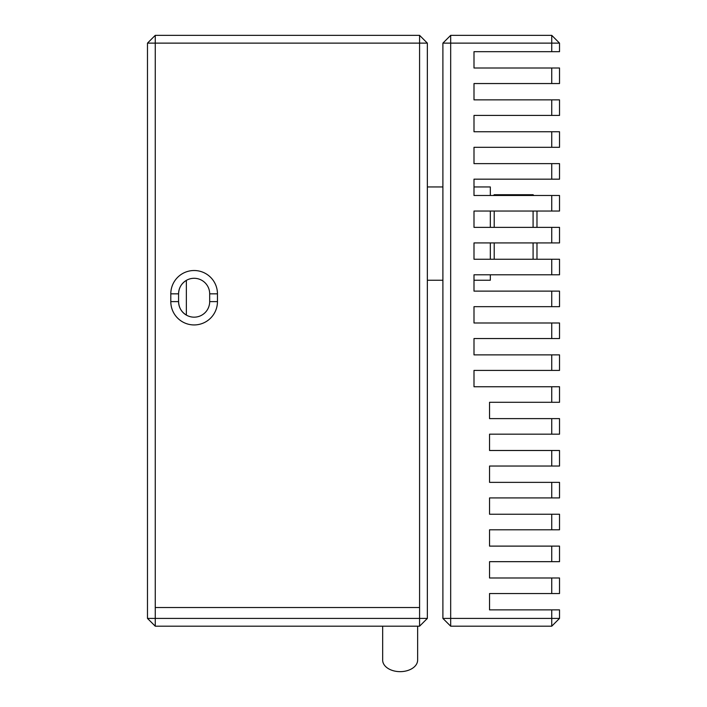 <?xml version="1.0" encoding="UTF-8"?>
<svg xmlns="http://www.w3.org/2000/svg" width="707" height="707" viewBox="0 0 707 707"><rect width="100%" height="100%" fill="white"/><g stroke="black" fill="none" stroke-linecap="round" stroke-linejoin="round"><path stroke-width="1.06" d="M551.743 35.35L450.677 35.35L450.677 43.127L551.743 43.127L551.743 51.673L559.52 51.673L559.52 43.127L551.743 43.127L551.743 35.35L559.52 43.127M551.743 609.867L551.743 618.413L559.52 618.413L559.52 609.867L489.544 609.867L489.544 593.535L559.52 593.535L559.52 577.99L489.544 577.99L489.544 561.667L559.52 561.667L559.52 546.113L489.544 546.113L489.544 529.79L559.52 529.79L559.52 514.236L489.544 514.236L489.544 497.914L559.52 497.914L559.52 482.368L489.544 482.368L489.544 466.037L559.52 466.037L559.52 450.492L489.544 450.492L489.544 434.169L559.52 434.169L559.52 418.615L489.544 418.615L489.544 402.292L559.52 402.292L559.52 386.747L473.999 386.747L473.999 370.415L559.52 370.415L559.52 354.87L473.999 354.87L473.999 338.547L559.52 338.547L559.52 322.993L473.999 322.993L473.999 306.67L559.52 306.67L559.52 291.125L473.999 291.125L473.999 274.793L559.52 274.793L559.52 259.248L473.999 259.248L473.999 242.925L559.52 242.925L559.52 227.371L473.999 227.371L473.999 211.048L559.52 211.048L559.52 195.494L473.999 195.494L473.999 179.171L559.52 179.171L559.52 163.626L473.999 163.626L473.999 147.295L559.52 147.295L559.52 131.749L473.999 131.749L473.999 115.427L559.52 115.427L559.52 99.873L473.999 99.873L473.999 83.55L559.52 83.55L559.52 68.005L473.999 68.005L473.999 51.673L551.743 51.673M551.743 482.368L551.743 497.914M551.743 450.492L551.743 466.037M551.743 418.615L551.743 434.169M551.743 386.747L551.743 402.292M551.743 354.87L551.743 370.415M551.743 322.993L551.743 338.547M551.743 291.125L551.743 306.67M551.743 259.248L551.743 274.793M551.743 227.371L551.743 242.925M551.743 195.494L551.743 211.048M551.743 163.626L551.743 179.171M551.743 131.749L551.743 147.295M551.743 99.873L551.743 115.427M551.743 68.005L551.743 83.55M559.52 618.413L551.743 626.19L551.743 618.413L450.677 618.413L450.677 43.127L442.9 43.127L450.677 35.35M551.743 577.99L551.743 593.535M551.743 546.113L551.743 561.667M551.743 514.236L551.743 529.79M442.9 618.413L450.677 618.413L450.677 626.19L442.9 618.413L442.9 43.127M450.677 626.19L551.743 626.19M442.9 280.237L427.355 280.237M473.999 195.494L473.999 186.948L490.322 186.948L490.322 195.494M490.322 211.048L490.322 227.371M490.322 242.925L490.322 259.248M490.322 274.793L490.322 280.237L473.999 280.237L473.999 274.793M473.999 211.048L473.999 227.371M473.999 242.925L473.999 259.248M533.087 195.494L533.087 194.725L494.211 194.725L494.211 195.494M494.211 211.048L494.211 227.371M494.211 242.925L494.211 259.248M494.211 194.725L493.433 195.494M533.087 259.248L533.087 242.925M533.087 227.371L533.087 211.048M536.975 211.048L536.975 227.371M536.975 242.925L536.975 259.248M147.48 43.127L147.48 618.413L155.257 618.413L155.257 626.19L419.578 626.19L419.578 618.413L427.355 618.413L427.355 43.127L419.578 43.127L419.578 607.534L155.257 607.534L155.257 43.127L147.48 43.127L155.257 35.35L155.257 43.127L419.578 43.127L419.578 35.35L155.257 35.35M217.456 293.838A23.322 23.322 0 0 0 194.125 270.516A23.322 23.322 0 0 0 170.802 293.838L170.802 301.615A23.322 23.322 0 0 0 194.125 324.937A23.322 23.322 0 0 0 217.456 301.615L217.456 293.838L209.679 293.838L209.679 301.615A15.545 15.545 0 0 1 194.125 317.169A15.545 15.545 0 0 1 178.579 301.615L178.579 293.838A15.545 15.545 0 0 1 194.125 278.293A15.545 15.545 0 0 1 209.679 293.838M419.578 35.35L427.355 43.127M427.355 618.413L419.578 626.19M155.257 626.19L147.48 618.413M170.802 301.615L178.579 301.615C178.8 307.518 181.39 311.999 186.356 315.083L186.356 280.379C181.39 283.454 178.8 287.943 178.579 293.838L170.802 293.838M155.257 607.534L155.257 618.413L419.578 618.413L419.578 607.534M417.634 626.19L417.634 660.099A17.489 11.551 180 0 1 400.144 671.65A17.489 11.551 180 0 1 382.655 660.099A17.489 11.551 180 0 1 382.673 659.569M209.679 301.615L217.456 301.615M427.355 186.948L442.9 186.948M533.865 195.494L533.087 194.725M382.673 626.19L382.673 660.099"/></g></svg>
